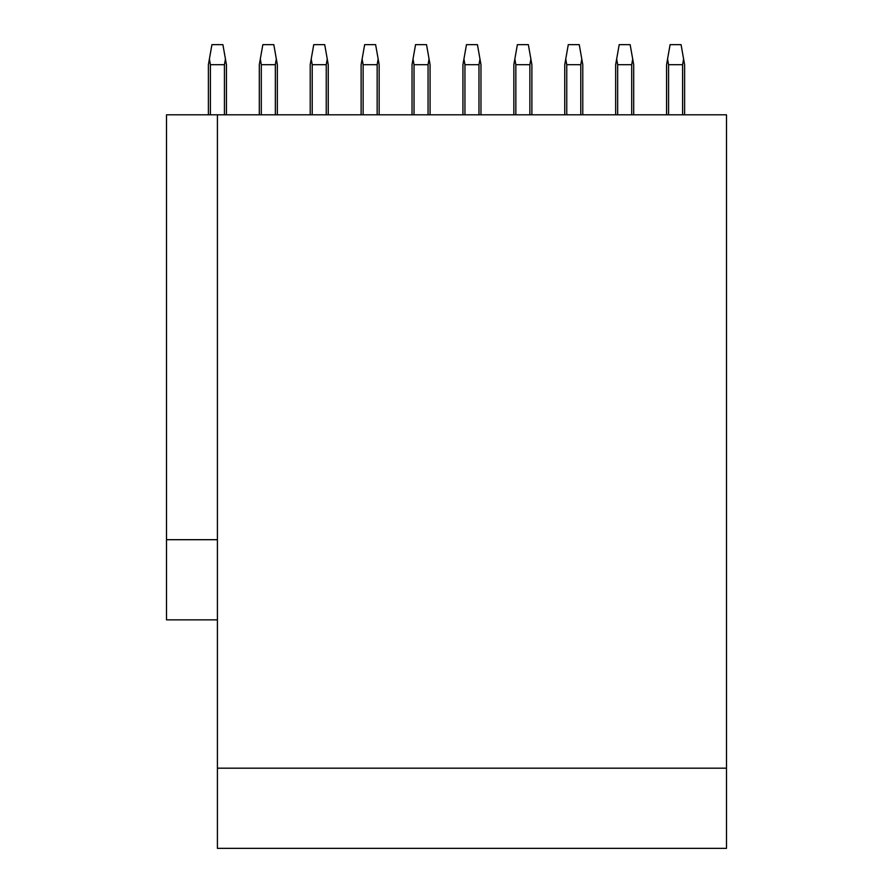 <?xml version="1.0" encoding="UTF-8"?>
<svg xmlns="http://www.w3.org/2000/svg" width="893" height="893" viewBox="0 0 893 893"><rect width="100%" height="100%" fill="white"/><g stroke="black" fill="none" stroke-linecap="round" stroke-linejoin="round"><path stroke-width="1.34" d="M217.412 114.795L217.412 768.181L726.489 768.181L726.489 114.795L166.511 114.795L166.511 619.865L217.412 619.865M166.511 539.696L217.412 539.696M217.412 768.181L217.412 848.35L726.489 848.35L726.489 768.181M277.343 114.795L277.343 64.698L273.805 44.65L262.843 44.65L260.309 59.005L261.303 64.698L261.303 114.795M275.334 114.795L275.334 64.698L276.339 59.005M275.334 64.698L261.303 64.698M259.305 114.795L259.305 64.698L260.309 59.005M210.402 64.698L224.433 64.698L225.438 59.005L222.904 44.65L211.931 44.65L209.397 59.005L210.402 64.698L210.402 114.795M208.393 114.795L208.393 64.698L209.397 59.005M224.433 64.698L224.433 114.795M225.438 59.005L226.431 64.698L226.431 114.795M379.157 114.795L379.157 64.698L375.618 44.65L364.657 44.65L362.123 59.005L363.127 64.698L363.127 114.795M377.159 114.795L377.159 64.698L378.152 59.005M377.159 64.698L363.127 64.698M361.118 114.795L361.118 64.698L362.123 59.005M312.215 64.698L326.246 64.698L327.251 59.005L324.717 44.65L313.744 44.65L311.211 59.005L312.215 64.698L312.215 114.795M310.217 114.795L310.217 64.698L311.211 59.005M326.246 64.698L326.246 114.795M327.251 59.005L328.244 64.698L328.244 114.795M480.97 114.795L480.97 64.698L477.442 44.65L466.47 44.65L463.936 59.005L464.94 64.698L464.94 114.795M478.972 114.795L478.972 64.698L479.976 59.005M478.972 64.698L464.94 64.698M462.931 114.795L462.931 64.698L463.936 59.005M414.028 64.698L428.06 64.698L429.064 59.005L426.53 44.65L415.558 44.65L413.024 59.005L414.028 64.698L414.028 114.795M412.03 114.795L412.03 64.698L413.024 59.005M428.06 64.698L428.06 114.795M429.064 59.005L430.069 64.698L430.069 114.795M582.783 114.795L582.783 64.698L579.256 44.65L568.283 44.65L565.749 59.005L566.754 64.698L566.754 114.795M580.785 114.795L580.785 64.698L581.789 59.005M580.785 64.698L566.754 64.698M564.756 114.795L564.756 64.698L565.749 59.005M515.841 64.698L529.873 64.698L530.877 59.005L528.343 44.65L517.382 44.65L514.848 59.005L515.841 64.698L515.841 114.795M513.843 114.795L513.843 64.698L514.848 59.005M529.873 64.698L529.873 114.795M530.877 59.005L531.882 64.698L531.882 114.795M684.607 114.795L684.607 64.698L681.069 44.65L670.096 44.65L667.562 59.005L668.567 64.698L668.567 114.795M682.598 114.795L682.598 64.698L683.603 59.005M682.598 64.698L668.567 64.698M666.569 114.795L666.569 64.698L667.562 59.005M617.666 64.698L631.697 64.698L632.69 59.005L630.157 44.65L619.195 44.65L616.661 59.005L617.666 64.698L617.666 114.795M615.657 114.795L615.657 64.698L616.661 59.005M631.697 64.698L631.697 114.795M632.69 59.005L633.695 64.698L633.695 114.795"/></g></svg>
